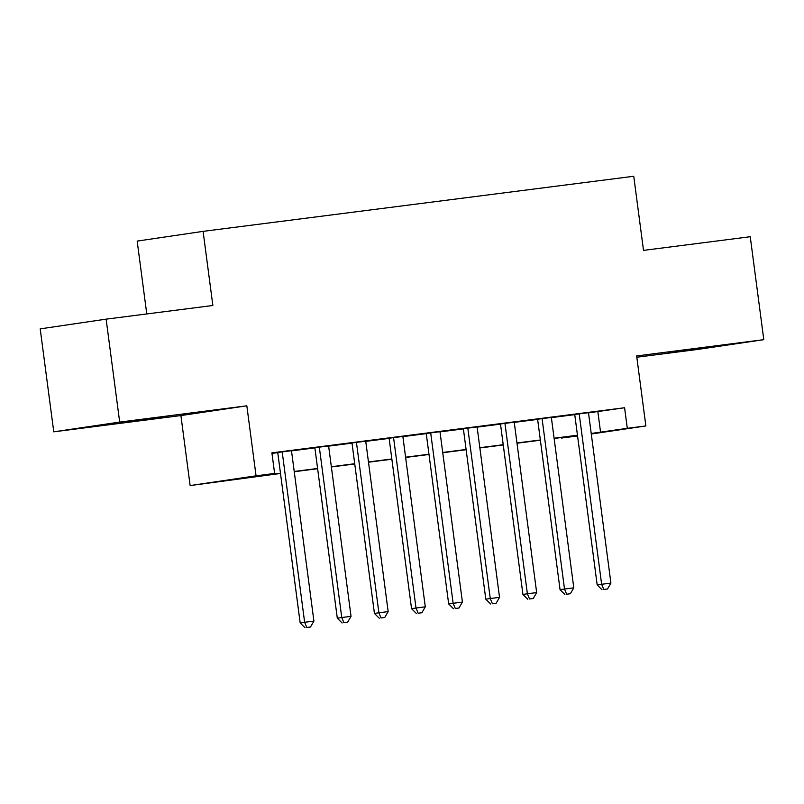<?xml version="1.0" encoding="UTF-8"?>
<svg xmlns="http://www.w3.org/2000/svg" width="804" height="804" viewBox="0 0 804 804"><rect width="100%" height="100%" fill="white"/><g stroke="black" fill="none" stroke-linecap="round" stroke-linejoin="round"><path stroke-width="1.21" d="M121.082 422.834L167.101 416.552L121.082 422.834M668.677 352.775L714.696 346.494L668.677 352.775M280.495 473.466L190.126 485.566L256.054 475.827L274.616 473.445L247.883 477.395L280.465 473.224M180.91 415.557L246.838 405.819L119.685 422.09L106.128 319.148L40.2 328.876L53.757 431.828L180.91 415.557L190.126 485.566M146.77 313.942L137.172 241.099L203.1 231.361L633.753 176.267L643.512 250.386L750.243 236.728L763.8 339.68L636.647 355.941L645.863 425.949L591.282 434.009M636.818 357.227L697.872 349.408L763.8 339.68M577.563 435.989L561.373 438.059L577.523 435.678M561.303 437.537L561.373 438.059M119.685 422.09L53.757 431.828M291.48 450.702L277.732 452.461M328.605 445.949L314.856 447.707M365.73 441.195L351.981 442.954M402.854 436.451L389.106 438.21M439.979 431.698L426.231 433.456M477.104 426.944L463.355 428.703M514.228 422.2L500.48 423.959M551.353 417.447L537.605 419.206M588.508 412.874L624.587 407.739L271.903 452.863L274.616 473.445M271.973 453.376L277.762 452.642M291.5 450.883L314.887 447.888M328.625 446.13L352.011 443.135M365.75 441.376L389.136 438.391M402.874 436.632L426.261 433.637M440.009 431.879L463.385 428.884M477.134 427.125L500.51 424.14M514.258 422.381L537.635 419.386M551.383 417.628L574.759 414.633M588.478 412.693L574.729 414.452M246.838 405.819L256.054 475.827M624.587 407.739L627.301 428.321L645.863 425.949M106.128 319.148L212.859 305.49L203.1 231.361M577.503 435.466L554.117 438.461M540.378 440.22L516.992 443.215M503.254 444.974L479.867 447.959M466.129 449.717L442.743 452.712M428.994 454.471L405.618 457.456M391.87 459.215L368.493 462.21M354.745 463.968L331.369 466.963M317.62 468.722L294.244 471.707M591.211 433.467L627.301 428.321M294.214 471.466L317.59 468.481M331.338 466.722L354.715 463.727M368.463 461.968L391.839 458.973M405.588 457.215L428.964 454.23M442.713 452.471L466.089 449.476M479.837 447.717L503.214 444.723M516.962 442.964L540.338 439.979M554.087 438.22L577.463 435.225M597.864 411.678L600.568 432.271M574.719 414.372L597.181 584.93L601.633 584.277L579.192 413.799M603.784 589.473L607.492 589L603.784 589.473L601.633 584.277L610.909 583.091L588.468 412.613M597.181 584.93L602.005 589.734M607.492 589L610.909 583.091M537.595 419.115L560.056 589.684L564.509 589.03L542.067 418.552M566.659 594.226L570.368 593.744L566.659 594.226L564.509 589.03L573.785 587.845L551.343 417.356M560.056 589.684L564.88 594.488M570.368 593.744L573.785 587.845M500.47 423.869L522.932 594.437L527.384 593.774L504.942 423.296M529.534 598.97L533.243 598.498L529.534 598.97L527.384 593.774L536.66 592.588L514.218 422.11M522.932 594.437L527.756 599.231M533.243 598.498L536.66 592.588M463.345 428.622L485.797 599.181L490.259 598.528L467.817 428.05M492.41 603.724L496.118 603.251L492.41 603.724L490.259 598.528L499.535 597.342L477.094 426.864M485.797 599.181L490.631 603.985M496.118 603.251L499.535 597.342M426.22 433.366L448.672 603.935L453.134 603.281L430.683 432.803M455.285 608.467L458.994 607.995L455.285 608.467L453.134 603.281L462.411 602.085L439.969 431.607M448.672 603.935L453.506 608.739M458.994 607.995L462.411 602.085M389.096 438.12L411.547 608.688L416.01 608.025L393.558 437.547M418.16 613.221L421.869 612.749L418.16 613.221L416.01 608.025L425.286 606.839L402.844 436.361M411.547 608.688L416.382 613.482M421.869 612.749L425.286 606.839M351.971 442.873L374.423 613.432L378.885 612.779L356.433 442.3M381.036 617.974L384.744 617.492L381.036 617.974L378.885 612.779L388.161 611.593L365.719 441.115M374.423 613.432L379.257 618.236M384.744 617.492L388.161 611.593M314.846 447.617L337.298 618.186L341.76 617.532L319.309 447.044M343.911 622.718L347.619 622.246L343.911 622.718L341.76 617.532L351.036 616.336L328.595 445.858M337.298 618.186L342.132 622.989M347.619 622.246L351.036 616.336M277.722 452.371L300.173 622.939L304.636 622.276L282.184 451.798M306.786 627.472L310.495 626.999L306.786 627.472L304.636 622.276L313.912 621.09L291.47 450.612M300.173 622.939L305.007 627.733M310.495 626.999L313.912 621.09"/></g></svg>

